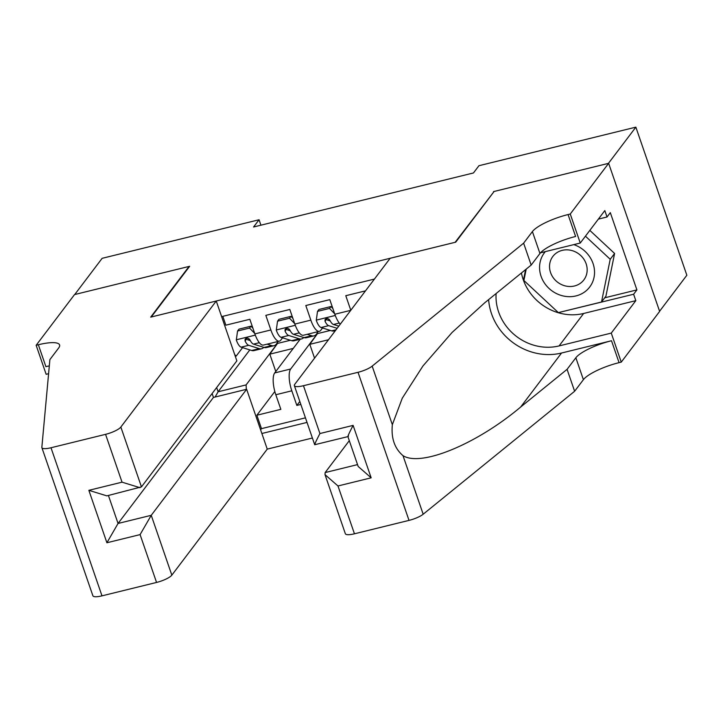 <?xml version="1.0" encoding="UTF-8"?>
<svg xmlns="http://www.w3.org/2000/svg" width="723" height="723" viewBox="0 0 723 723"><rect width="100%" height="100%" fill="white"/><g stroke="black" fill="none" stroke-linecap="round" stroke-linejoin="round"><path stroke-width="1.08" d="M212.119 393.538L213.457 397.433L246.642 389.272L267.248 449.119L312.399 438.021M659.584 311.27L686.85 275.246L635.86 127.149L478.942 165.712L473.457 172.96L253.574 226.995L259.06 219.756L102.142 258.319L74.731 294.532L189.67 266.281L151.288 316.981L455.119 242.313L493.655 192.056M365.495 290.863L345.784 295.707L350.8 310.266M350.754 310.33L334.83 314.243L329.796 299.638L305.811 305.531L310.836 320.144L294.848 324.076A17.479 5.847 76.2 0 0 303.407 335.246L319.394 331.315A17.479 5.847 -103.8 0 1 310.836 320.144M294.848 324.076L289.815 309.462L265.829 315.355L270.863 329.968A17.479 5.847 76.2 0 0 279.421 341.139A17.479 5.847 76.2 0 0 280.759 340.181L282.557 337.804M300.181 339.259L274.695 372.932A17.479 5.847 76.2 0 0 275.815 394.74L280.849 409.345L256.864 415.237L274.83 391.505M317.036 333.285L317.876 333.077L290.682 369.001A17.479 5.847 76.2 0 0 291.812 390.809L296.837 405.413L299.819 401.482M296.837 405.413L300.831 404.437M319.394 331.315A17.479 5.847 -103.8 0 0 320.741 330.357L322.539 327.98M328.314 320.352L329.155 319.241M374.415 279.078L221.627 316.629M261.871 433.502L307.022 422.413M288.341 330.176L289.173 329.064M256.864 415.237L261.482 428.649L305.449 417.84M222.811 316.34L225.856 325.178L249.842 319.286L254.867 333.899A17.479 5.847 76.2 0 0 263.425 345.07L279.421 341.139M234.686 354.55L236.177 356.096L242.585 347.627M248.36 340L249.2 338.888M236.177 356.096L235.291 356.312M249.815 349.905L218.111 391.785L246.1 384.907L246.326 389.354M277.063 343.109L277.903 342.901L246.1 384.907M493.502 191.613L608.441 163.362L635.86 127.149M260.931 225.187L259.06 219.756M216.656 387.546L218.111 391.785L215.083 397.035M275.779 371.495L269.815 354.162L277.903 342.901M278.039 343.298L290.384 340.271M314.55 358.156L309.796 344.338L317.876 333.077M318.021 333.475L330.357 330.447M261.482 428.649L260.596 429.814M269.815 354.162L293.258 348.405M309.796 344.338L328.486 339.747M334.83 314.243A17.479 5.847 76.2 0 0 340.298 324.148M254.713 333.439L249.552 328.07L237.56 331.017L236.313 340.009A11.577 3.877 76.2 0 0 241.111 347.167L251.676 350.492A33.421 11.179 76.2 0 0 253.999 350.61L261.59 348.748A33.421 11.179 76.2 0 0 263.787 347.356M267.149 344.157L271.667 345.585A33.421 11.179 76.2 0 0 273.99 345.702A33.421 11.179 76.2 0 0 277.831 341.536M249.552 328.07L250.98 326.19L238.979 329.137L237.56 331.017M250.98 326.19L252.905 328.197M273.99 345.702L266.389 347.564A33.421 11.179 -103.8 0 1 264.067 347.447L253.502 344.121A11.577 3.877 -103.8 0 1 249.878 339.783L247.944 338.183L246.281 338.21L245.106 339.214L245.079 340.958A11.577 3.877 76.2 0 0 248.703 345.305L259.268 348.631A33.421 11.179 76.2 0 0 261.59 348.748M250.303 340.614L247.745 339.81A5.901 1.97 -103.8 0 1 246.66 338.879L245.079 340.958M545.323 251.622A28.396 25.82 -142.9 0 0 561.816 295.617A28.396 25.82 -142.9 0 0 593.881 278.084A28.396 25.82 -142.9 0 0 573.791 244.627M571.938 250.565A19.44 17.677 -142.9 0 0 552.851 256.439A19.44 17.677 -142.9 0 0 564.762 285.784A19.44 17.677 -142.9 0 0 583.85 279.909A19.44 17.677 -142.9 0 0 571.938 250.565M589.823 230.393L614.604 253.484L605.91 296.213L601.518 302.006L558.355 312.616L523.895 280.497L526.208 269.11M585.44 236.186L610.212 259.277L601.518 302.006M614.604 253.484L610.212 259.277M216.249 301.021L120.849 427.049L141.455 486.886L236.855 360.858L216.249 301.021L150.691 317.135L189.065 266.435L74.532 294.577L36.15 345.278L46.145 374.297L48.595 373.701M267.248 449.119L171.839 575.147A13.104 3.235 161 0 1 156.557 582.44L101.988 595.851A13.104 3.235 161 0 1 92.887 595.77L41.889 447.673A13.104 3.235 -19 0 1 41.853 447.311L49.887 359.593L58.653 348.007A30.583 7.555 -19 0 0 59.584 344.925A30.583 7.555 -19 0 0 38.346 344.744L36.15 345.278M156.557 582.44L140.09 534.604L106.905 542.765L88.857 490.33L122.033 482.169L105.567 434.342L50.999 447.754L101.988 595.851M246.642 389.272L151.243 515.309L171.839 575.147M41.889 447.673A13.104 3.235 -19 0 0 50.999 447.754M105.567 434.342A13.104 3.235 -19 0 0 120.849 427.049M49.309 365.883A30.583 7.555 -19 0 0 45.892 366.651L38.346 344.744M213.457 397.433L118.057 523.461L151.243 515.309L140.09 534.604M106.905 542.765L118.057 523.461L108.423 495.481M88.857 490.33L106.841 495.861L141.455 486.886M122.033 482.169L140.027 487.709M349.299 440.659L325.142 472.571L357.542 464.609M523.624 243.163L531.17 265.079L484.735 302.783L452.065 332.481L422.928 366.001L402.259 398.228L392.345 424.69C391.035 438.138 394.595 448.459 403 455.662C421.066 467.112 476.62 444.157 520.641 407.049L567.076 369.345L575.851 357.758A30.583 7.555 161 0 1 611.513 340.741L619.06 362.657L621.256 362.115L659.638 311.414L608.639 163.317L494.107 191.468L455.725 242.169L390.158 258.283L294.758 384.311A13.104 3.235 -19 0 0 294.36 385.63A13.104 3.235 -19 0 0 303.461 385.711L358.03 372.3A13.104 3.235 -19 0 0 372.173 366.127L523.624 243.163L532.399 231.577A30.583 7.555 161 0 1 568.061 214.559L570.257 214.017L608.639 163.317M567.076 369.345L574.622 391.26L583.398 379.674A30.583 7.555 161 0 1 619.06 362.657M568.061 214.559L575.607 236.475A30.583 7.555 161 0 0 539.945 253.493L531.17 265.079M303.461 385.711L319.928 433.538L353.113 425.386L371.161 477.822L337.984 485.973L354.451 533.8L409.019 520.388L358.03 372.3M403 455.662L423.172 514.225L574.622 391.26M570.257 214.017L580.253 243.036L604.817 210.592L607.022 216.99L598.355 219.123M604.699 297.813L636.909 289.896L610.311 212.643L607.022 216.99M636.909 289.896L633.619 294.243L635.824 300.651L611.26 333.095L621.256 362.115M496.123 293.538A49.146 44.69 -142.9 0 0 559.087 345.919L611.26 333.095M580.253 243.036L540.515 252.806M488.631 299.62A56.9 51.749 -142.9 0 0 561.536 353.023L611.513 340.741M423.172 514.225A13.104 3.235 161 0 1 409.019 520.388M354.451 533.8A13.104 3.235 161 0 1 345.35 533.728L324.998 474.622L325.142 472.571M635.824 300.651L583.651 313.466A49.146 44.69 37.1 0 1 521.428 272.996M559.069 312.444L633.619 294.243M525.594 269.616L523.606 279.385L524.03 279.792M524.302 278.463L523.606 279.385M319.928 433.538C315.4 442.277 313.872 445.82 315.355 444.148M294.36 385.63L314.704 444.726L347.908 436.62M353.113 425.386C348.576 434.125 347.058 437.659 348.54 435.996M371.161 477.822L358.183 466.471L347.89 436.575M337.984 485.973L324.998 474.622M294.686 323.615L289.525 318.247L277.533 321.193L276.294 330.176A11.577 3.877 76.2 0 0 281.093 337.343L291.649 340.669A33.421 11.179 76.2 0 0 293.972 340.786L301.572 338.924A33.421 11.179 76.2 0 0 303.768 337.533M307.121 334.333L311.64 335.752A33.421 11.179 76.2 0 0 313.963 335.879A33.421 11.179 76.2 0 0 317.804 331.703M289.525 318.247L290.953 316.358L278.961 319.313L277.533 321.193M290.953 316.358L292.887 318.373M313.963 335.879L306.371 337.74A33.421 11.179 -103.8 0 1 304.049 337.623L293.484 334.297A11.577 3.877 -103.8 0 1 289.86 329.959L287.926 328.359L286.254 328.387L285.079 329.39L285.061 331.134A11.577 3.877 76.2 0 0 288.685 335.472L299.25 338.798A33.421 11.179 76.2 0 0 301.572 338.924M290.284 330.791L287.727 329.977A5.901 1.97 -103.8 0 1 286.633 329.055L285.061 331.134M334.668 313.782L329.507 308.423L317.514 311.369L316.276 320.352A11.577 3.877 76.2 0 0 321.066 327.519L331.631 330.845A33.421 11.179 76.2 0 0 333.954 330.962L335.409 330.601M329.507 308.423L330.935 306.534L318.942 309.48L317.514 311.369M330.935 306.534L332.86 308.54M338.78 326.145L333.457 324.473A11.577 3.877 -103.8 0 1 329.833 320.135L327.899 318.536L326.236 318.563L325.061 319.566L325.034 321.31A11.577 3.877 76.2 0 0 328.667 325.648L337.135 328.323M330.266 320.958L327.7 320.153A5.901 1.97 -103.8 0 1 326.615 319.223L325.034 321.31M290.682 369.001L274.695 372.932M291.812 390.809L275.815 394.74M270.863 329.968L254.867 333.899M255.309 335.12L236.349 339.783M259.268 348.631L251.676 350.492M271.667 345.585L264.067 347.447M248.703 345.305L241.111 347.167M259.322 342.693L253.502 344.121M575.851 357.758L583.398 379.674M539.945 253.493L532.399 231.577M372.173 366.127L392.345 424.69M520.641 407.049L561.536 353.023M583.651 313.466L559.087 345.919M295.291 325.296L276.322 329.959M299.25 338.798L291.649 340.669M311.64 335.752L304.049 337.623M288.685 335.472L281.093 337.343M299.304 332.869L293.484 334.297M335.264 315.472L316.303 320.126M336.05 329.76L331.631 330.845M328.667 325.648L321.066 327.519M339.286 323.045L333.457 324.473"/></g></svg>
